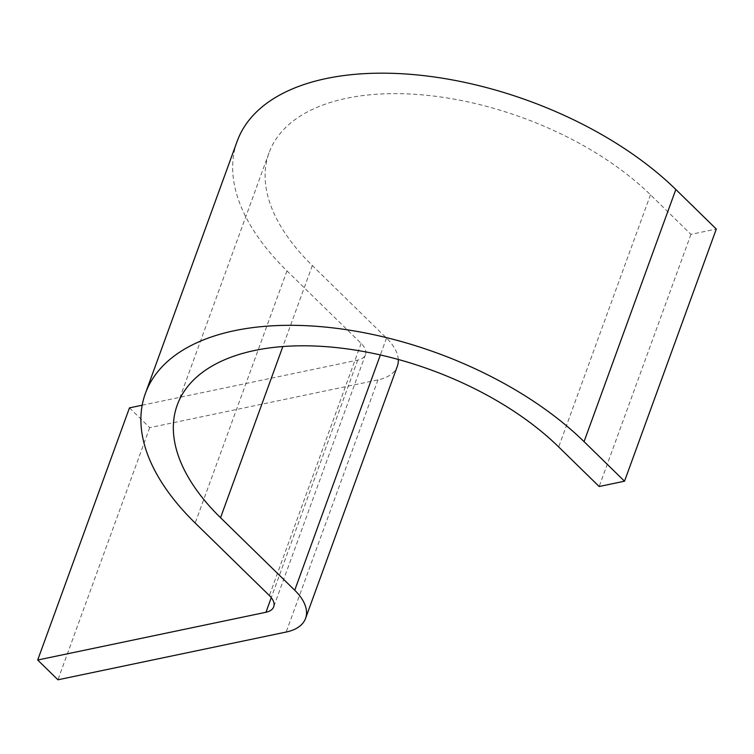 <?xml version="1.0" encoding="UTF-8"?>
<svg xmlns="http://www.w3.org/2000/svg" width="754" height="754" viewBox="0 0 754 754"><rect width="100%" height="100%" fill="white"/><g stroke="black" fill="none" stroke-linecap="round" stroke-linejoin="round"><path stroke-width="0.57" stroke-dasharray="3.77 2.83" d="M129.471 407.867L149.707 427.65L377.961 379.893A56.503 29.943 -160 0 0 397.33 366.256M398.282 359.469A56.503 29.943 -160 0 0 386.51 338.084L312.316 265.549A226.012 119.763 20 0 1 269.018 152.873A226.012 119.763 20 0 1 429.676 95.607A226.012 119.763 20 0 1 650.476 194.796L690.937 234.362L716.3 229.056M142.176 405.209L357.726 360.11A22.601 11.979 -160 0 0 365.473 354.653A22.601 11.979 -160 0 0 361.147 343.39L286.954 270.856A259.913 137.728 20 0 1 237.161 141.281M690.937 234.362L599.166 486.509M149.707 427.65L57.935 679.797M650.476 194.796L558.695 446.952M312.316 265.549L282.844 346.548M386.51 338.084L380.365 354.955M377.961 379.893L286.19 632.041M357.726 360.11L271.27 597.649M361.147 343.39L269.376 595.537M286.954 270.856L195.182 523.012M269.018 152.873L177.247 405.03M365.473 354.653L273.702 606.81"/><path stroke-width="1.13" d="M142.176 405.209L129.471 407.867L37.7 660.023L57.935 679.797L286.19 632.041A56.503 29.943 -160 0 0 305.558 618.403L397.33 366.256A56.503 29.943 -160 0 0 398.282 359.469M305.558 618.403A56.503 29.943 -160 0 0 294.729 590.231L220.545 517.706A226.012 119.763 20 0 1 177.247 405.03A226.012 119.763 20 0 1 337.905 347.754A226.012 119.763 20 0 1 558.695 446.952L599.166 486.509L624.529 481.203L584.058 441.646A259.913 137.728 20 0 0 330.148 327.575A259.913 137.728 20 0 0 145.39 393.428A259.913 137.728 20 0 0 195.182 523.012L269.376 595.537A22.601 11.979 -160 0 1 273.702 606.81A22.601 11.979 -160 0 1 265.955 612.267L37.7 660.023M145.39 393.428L237.161 141.281A259.913 137.728 20 0 1 421.92 75.428A259.913 137.728 20 0 1 675.829 189.49L716.3 229.056L624.529 481.203M675.829 189.49L584.058 441.646M282.844 346.548L220.545 517.706M380.365 354.955L294.729 590.231M271.27 597.649L265.955 612.267"/></g></svg>
